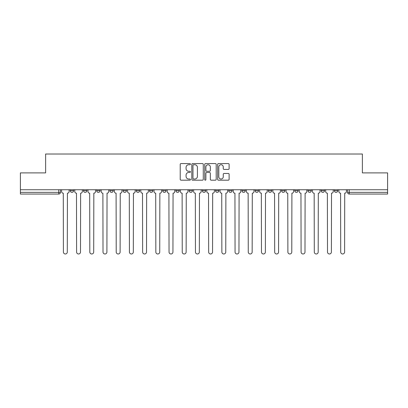 <?xml version="1.0" encoding="UTF-8"?>
<svg xmlns="http://www.w3.org/2000/svg" width="408" height="408" viewBox="0 0 408 408"><rect width="100%" height="100%" fill="white"/><g stroke="black" fill="none" stroke-linecap="round" stroke-linejoin="round"><path stroke-width="0.61" d="M190.454 164.149A0.581 0.581 0 0 0 189.873 163.567L181.045 163.567A0.831 0.831 0 0 0 180.219 164.399L180.219 179.352A0.831 0.831 0 0 0 181.045 180.183L189.873 180.183A0.581 0.581 0 0 0 190.454 179.602A0.581 0.581 0 0 0 189.873 179.02L188.731 179.02A2.657 2.657 0 0 1 186.074 176.363L186.074 175.119A2.657 2.657 0 0 1 188.731 172.457L189.873 172.457A0.581 0.581 0 0 0 190.454 171.875A0.581 0.581 0 0 0 189.873 171.294L188.731 171.294A2.657 2.657 0 0 1 186.074 168.637L186.074 167.392A2.657 2.657 0 0 1 188.731 164.73L189.873 164.73A0.581 0.581 0 0 0 190.454 164.149M334.356 190.669L334.356 189.735L334.356 190.669A1.693 1.693 0 0 0 336.049 192.362A1.693 1.693 0 0 1 334.356 190.669L337.742 190.669A1.693 1.693 0 0 1 336.049 192.362A1.693 1.693 0 0 0 337.742 190.669L337.742 189.735L337.742 190.669M215.511 189.735L215.511 190.669L218.897 190.669A1.693 1.693 0 0 1 217.204 192.362A1.693 1.693 0 0 1 215.511 190.669L215.511 189.735M175.899 189.735L175.899 190.669L179.285 190.669A1.693 1.693 0 0 1 177.592 192.362A1.693 1.693 0 0 1 175.899 190.669L175.899 189.735M149.486 189.735L149.486 190.669L152.873 190.669A1.693 1.693 0 0 1 151.179 192.362A1.693 1.693 0 0 1 149.486 190.669L149.486 189.735M136.282 189.735L136.282 190.669L139.669 190.669A1.693 1.693 0 0 1 137.975 192.362A1.693 1.693 0 0 1 136.282 190.669L136.282 189.735M109.874 189.735L109.874 190.669L113.256 190.669A1.693 1.693 0 0 1 111.568 192.362A1.693 1.693 0 0 1 109.874 190.669L109.874 189.735M228.281 169.427A0.831 0.831 0 0 0 229.112 168.596L229.112 164.399A0.831 0.831 0 0 0 228.281 163.567L218.479 163.567A0.831 0.831 0 0 0 217.648 164.399L217.648 179.352A0.831 0.831 0 0 0 218.479 180.183L228.281 180.183A0.831 0.831 0 0 0 229.112 179.352L229.112 174.287A0.831 0.831 0 0 0 228.281 173.456L224.084 173.456A0.831 0.831 0 0 0 223.258 174.287L223.258 176.802A2.224 2.224 0 0 1 221.034 179.02A2.224 2.224 0 0 1 218.81 176.802L218.81 166.954A2.224 2.224 0 0 1 221.034 164.73A2.224 2.224 0 0 1 223.258 166.954L223.258 168.596A0.831 0.831 0 0 0 224.084 169.427L228.281 169.427M20.4 189.735L20.4 172.89L45.625 172.89L45.625 154.015L362.375 154.015L362.375 172.89L387.6 172.89L387.6 189.735L20.4 189.735L20.4 192.362L60.44 192.362L60.44 189.735L60.44 192.362A1.693 1.693 0 0 1 58.747 194.055L20.4 194.055L20.4 192.362M203.271 164.399A0.831 0.831 0 0 0 202.445 163.567L192.637 163.567A0.831 0.831 0 0 0 191.806 164.399L191.806 179.352A0.831 0.831 0 0 0 192.637 180.183L202.445 180.183A0.831 0.831 0 0 0 203.271 179.352L203.271 164.399M205.556 163.567L215.363 163.567A0.831 0.831 0 0 1 216.194 164.399L216.194 179.352A0.831 0.831 0 0 1 215.363 180.183L211.166 180.183A0.831 0.831 0 0 1 210.334 179.352L210.334 173.288A0.831 0.831 0 0 0 209.503 172.457L206.723 172.457A0.831 0.831 0 0 0 205.892 173.288L205.892 179.602A0.581 0.581 0 0 1 205.311 180.183A0.581 0.581 0 0 1 204.729 179.602L204.729 164.399A0.831 0.831 0 0 1 205.556 163.567M347.56 189.735L347.56 192.362L387.6 192.362L387.6 194.055L349.253 194.055A1.693 1.693 0 0 1 347.56 192.362L347.56 189.735M387.6 189.735L387.6 192.362M321.152 189.735L321.152 190.669L324.538 190.669L324.538 189.735L324.538 190.669A1.693 1.693 0 0 1 322.845 192.362A1.693 1.693 0 0 1 321.152 190.669A1.693 1.693 0 0 0 322.845 192.362M311.335 190.669L311.335 189.735L311.335 190.669A1.693 1.693 0 0 1 309.641 192.362A1.693 1.693 0 0 1 307.948 190.669L311.335 190.669A1.693 1.693 0 0 1 309.641 192.362M307.948 189.735L307.948 190.669M298.126 189.735L298.126 190.669A1.693 1.693 0 0 1 296.432 192.362A1.693 1.693 0 0 1 294.744 190.669L298.126 190.669A1.693 1.693 0 0 1 296.432 192.362M294.744 189.735L294.744 190.669M284.922 189.735L284.922 190.669A1.693 1.693 0 0 1 283.228 192.362A1.693 1.693 0 0 1 281.535 190.669L284.922 190.669M281.535 189.735L281.535 190.669M271.718 189.735L271.718 190.669A1.693 1.693 0 0 1 270.025 192.362A1.693 1.693 0 0 1 268.331 190.669L271.718 190.669M268.331 189.735L268.331 190.669M258.514 189.735L258.514 190.669A1.693 1.693 0 0 1 256.821 192.362A1.693 1.693 0 0 1 255.127 190.669L258.514 190.669M255.127 189.735L255.127 190.669M245.31 189.735L245.31 190.669A1.693 1.693 0 0 1 243.617 192.362A1.693 1.693 0 0 1 241.924 190.669A1.693 1.693 0 0 0 243.617 192.362M241.924 189.735L241.924 190.669L245.31 190.669M232.101 189.735L232.101 190.669A1.693 1.693 0 0 1 230.408 192.362A1.693 1.693 0 0 1 228.715 190.669A1.693 1.693 0 0 0 230.408 192.362M228.715 189.735L228.715 190.669L232.101 190.669M218.897 189.735L218.897 190.669A1.693 1.693 0 0 1 217.204 192.362M205.693 189.735L205.693 190.669A1.693 1.693 0 0 1 204 192.362A1.693 1.693 0 0 1 202.307 190.669L205.693 190.669M202.307 189.735L202.307 190.669M192.489 189.735L192.489 190.669A1.693 1.693 0 0 1 190.796 192.362A1.693 1.693 0 0 1 189.103 190.669L192.489 190.669L192.489 189.735M189.103 189.735L189.103 190.669M179.285 189.735L179.285 190.669M166.076 189.735L166.076 190.669A1.693 1.693 0 0 1 164.383 192.362A1.693 1.693 0 0 1 162.69 190.669L166.076 190.669L166.076 189.735M162.69 189.735L162.69 190.669M152.873 189.735L152.873 190.669L152.873 189.735M139.669 190.669L139.669 189.735L139.669 190.669A1.693 1.693 0 0 1 137.975 192.362M126.465 189.735L126.465 190.669A1.693 1.693 0 0 1 124.772 192.362A1.693 1.693 0 0 1 123.078 190.669A1.693 1.693 0 0 0 124.772 192.362A1.693 1.693 0 0 0 126.465 190.669L126.465 189.735M123.078 189.735L123.078 190.669L126.465 190.669M113.256 189.735L113.256 190.669M100.052 189.735L100.052 190.669A1.693 1.693 0 0 1 98.359 192.362A1.693 1.693 0 0 1 96.665 190.669A1.693 1.693 0 0 0 98.359 192.362A1.693 1.693 0 0 0 100.052 190.669L96.665 190.669L96.665 189.735M83.462 189.735L83.462 190.669L86.848 190.669L86.848 189.735L86.848 190.669A1.693 1.693 0 0 1 85.155 192.362A1.693 1.693 0 0 1 83.462 190.669A1.693 1.693 0 0 0 85.155 192.362M70.258 189.735L70.258 190.669L73.644 190.669L73.644 189.735L73.644 190.669A1.693 1.693 0 0 1 71.951 192.362A1.693 1.693 0 0 1 70.258 190.669A1.693 1.693 0 0 0 71.951 192.362M58.747 189.735L58.747 194.055A1.693 1.693 0 0 0 60.44 192.362M193.55 164.73A0.581 0.581 0 0 0 192.969 165.311L192.969 178.439A0.581 0.581 0 0 0 193.55 179.02L194.759 179.02A2.657 2.657 0 0 0 197.416 176.363L197.416 167.392A2.657 2.657 0 0 0 194.759 164.73L193.55 164.73M210.334 166.994A2.224 2.224 0 0 0 208.111 164.771A2.224 2.224 0 0 0 205.892 166.994L205.892 170.462A0.831 0.831 0 0 0 206.723 171.294L209.503 171.294A0.831 0.831 0 0 0 210.334 170.462L210.334 166.994M61.583 191.515L61.583 189.735L61.583 191.515A1.693 1.693 0 0 0 63.276 193.208L63.403 252.037A1.948 1.948 0 0 0 65.346 253.985A1.948 1.948 0 0 0 67.294 252.037L67.422 193.208A1.693 1.693 0 0 0 69.115 191.515L69.115 189.735L69.115 191.515M63.276 193.208L63.403 252.037M67.294 252.037L67.422 193.208M74.786 191.515L74.786 189.735L74.786 191.515A1.693 1.693 0 0 0 76.48 193.208L76.607 252.037A1.948 1.948 0 0 0 78.55 253.985A1.948 1.948 0 0 0 80.498 252.037L80.626 193.208A1.693 1.693 0 0 0 82.319 191.515L82.319 189.735L82.319 191.515M87.99 191.515L87.99 189.735L87.99 191.515A1.693 1.693 0 0 0 89.683 193.208L89.811 252.037A1.948 1.948 0 0 0 91.759 253.985A1.948 1.948 0 0 0 93.702 252.037L93.83 193.208A1.693 1.693 0 0 0 95.523 191.515L95.523 189.735L95.523 191.515M76.48 193.208L76.607 252.037M80.498 252.037L80.626 193.208M89.683 193.208L89.811 252.037M93.702 252.037L93.83 193.208M101.194 191.515L101.194 189.735L101.194 191.515A1.693 1.693 0 0 0 102.887 193.208L103.015 252.037A1.948 1.948 0 0 0 104.963 253.985A1.948 1.948 0 0 0 106.911 252.037L107.039 193.208A1.693 1.693 0 0 0 108.732 191.515L108.732 189.735L108.732 191.515M114.403 191.515L114.403 189.735L114.403 191.515A1.693 1.693 0 0 0 116.091 193.208L116.219 252.037A1.948 1.948 0 0 0 118.167 253.985A1.948 1.948 0 0 0 120.115 252.037L120.243 193.208A1.693 1.693 0 0 0 121.936 191.515L121.936 189.735L121.936 191.515M127.607 191.515L127.607 189.735L127.607 191.515A1.693 1.693 0 0 0 129.3 193.208L129.428 252.037A1.948 1.948 0 0 0 131.371 253.985A1.948 1.948 0 0 0 133.319 252.037L133.447 193.208A1.693 1.693 0 0 0 135.14 191.515L135.14 189.735L135.14 191.515M102.887 193.208L103.015 252.037M106.911 252.037L107.039 193.208M116.091 193.208L116.219 252.037M120.115 252.037L120.243 193.208M129.3 193.208L129.428 252.037M133.319 252.037L133.447 193.208M140.811 191.515L140.811 189.735L140.811 191.515A1.693 1.693 0 0 0 142.504 193.208L142.632 252.037A1.948 1.948 0 0 0 144.58 253.985A1.948 1.948 0 0 0 146.523 252.037L146.651 193.208A1.693 1.693 0 0 0 148.344 191.515L148.344 189.735L148.344 191.515M142.504 193.208L142.632 252.037M146.523 252.037L146.651 193.208M154.015 191.515L154.015 189.735L154.015 191.515A1.693 1.693 0 0 0 155.708 193.208L155.836 252.037A1.948 1.948 0 0 0 157.784 253.985A1.948 1.948 0 0 0 159.732 252.037L159.854 193.208A1.693 1.693 0 0 0 161.548 191.515L161.548 189.735L161.548 191.515M155.708 193.208L155.836 252.037M159.732 252.037L159.854 193.208M167.219 191.515L167.219 189.735L167.219 191.515A1.693 1.693 0 0 0 168.912 193.208L169.04 252.037A1.948 1.948 0 0 0 170.988 253.985A1.948 1.948 0 0 0 172.936 252.037L173.063 193.208A1.693 1.693 0 0 0 174.757 191.515L174.757 189.735L174.757 191.515M168.912 193.208L169.04 252.037M172.936 252.037L173.063 193.208M180.428 191.515L180.428 189.735L180.428 191.515A1.693 1.693 0 0 0 182.121 193.208L182.243 252.037A1.948 1.948 0 0 0 184.192 253.985A1.948 1.948 0 0 0 186.14 252.037L186.267 193.208A1.693 1.693 0 0 0 187.96 191.515L187.96 189.735L187.96 191.515M182.121 193.208L182.243 252.037M186.14 252.037L186.267 193.208M193.632 191.515L193.632 189.735L193.632 191.515A1.693 1.693 0 0 0 195.325 193.208L195.452 252.037A1.948 1.948 0 0 0 197.395 253.985A1.948 1.948 0 0 0 199.344 252.037L199.471 193.208A1.693 1.693 0 0 0 201.164 191.515L201.164 189.735L201.164 191.515M206.836 191.515L206.836 189.735L206.836 191.515A1.693 1.693 0 0 0 208.529 193.208L208.656 252.037A1.948 1.948 0 0 0 210.605 253.985A1.948 1.948 0 0 0 212.548 252.037L212.675 193.208A1.693 1.693 0 0 0 214.368 191.515L214.368 189.735L214.368 191.515M220.04 191.515L220.04 189.735L220.04 191.515A1.693 1.693 0 0 0 221.733 193.208L221.86 252.037A1.948 1.948 0 0 0 223.808 253.985A1.948 1.948 0 0 0 225.757 252.037L225.879 193.208A1.693 1.693 0 0 0 227.572 191.515L227.572 189.735L227.572 191.515M233.243 191.515L233.243 189.735L233.243 191.515A1.693 1.693 0 0 0 234.937 193.208L235.064 252.037A1.948 1.948 0 0 0 237.012 253.985A1.948 1.948 0 0 0 238.96 252.037L239.088 193.208A1.693 1.693 0 0 0 240.781 191.515L240.781 189.735L240.781 191.515M246.452 191.515L246.452 189.735L246.452 191.515A1.693 1.693 0 0 0 248.146 193.208L248.268 252.037A1.948 1.948 0 0 0 250.216 253.985A1.948 1.948 0 0 0 252.164 252.037L252.292 193.208A1.693 1.693 0 0 0 253.985 191.515L253.985 189.735L253.985 191.515M259.656 191.515L259.656 189.735L259.656 191.515A1.693 1.693 0 0 0 261.35 193.208L261.477 252.037A1.948 1.948 0 0 0 263.42 253.985A1.948 1.948 0 0 0 265.368 252.037L265.496 193.208A1.693 1.693 0 0 0 267.189 191.515L267.189 189.735L267.189 191.515M195.325 193.208L195.452 252.037M199.344 252.037L199.471 193.208M208.529 193.208L208.656 252.037M212.548 252.037L212.675 193.208M221.733 193.208L221.86 252.037M225.757 252.037L225.879 193.208M234.937 193.208L235.064 252.037M238.96 252.037L239.088 193.208M248.146 193.208L248.268 252.037M252.164 252.037L252.292 193.208M261.35 193.208L261.477 252.037M265.368 252.037L265.496 193.208M272.86 191.515L272.86 189.735L272.86 191.515A1.693 1.693 0 0 0 274.553 193.208L274.681 252.037A1.948 1.948 0 0 0 276.629 253.985A1.948 1.948 0 0 0 278.572 252.037L278.7 193.208A1.693 1.693 0 0 0 280.393 191.515L280.393 189.735L280.393 191.515M274.553 193.208L274.681 252.037M278.572 252.037L278.7 193.208M286.064 191.515L286.064 189.735L286.064 191.515A1.693 1.693 0 0 0 287.757 193.208L287.885 252.037A1.948 1.948 0 0 0 289.833 253.985A1.948 1.948 0 0 0 291.781 252.037L291.909 193.208A1.693 1.693 0 0 0 293.597 191.515L293.597 189.735L293.597 191.515M287.757 193.208L287.885 252.037M291.781 252.037L291.909 193.208M299.268 191.515L299.268 189.735L299.268 191.515A1.693 1.693 0 0 0 300.961 193.208L301.089 252.037A1.948 1.948 0 0 0 303.037 253.985A1.948 1.948 0 0 0 304.985 252.037L305.113 193.208A1.693 1.693 0 0 0 306.806 191.515L306.806 189.735L306.806 191.515M300.961 193.208L301.089 252.037M304.985 252.037L305.113 193.208M312.477 191.515L312.477 189.735L312.477 191.515A1.693 1.693 0 0 0 314.17 193.208L314.298 252.037A1.948 1.948 0 0 0 316.241 253.985A1.948 1.948 0 0 0 318.189 252.037L318.317 193.208A1.693 1.693 0 0 0 320.01 191.515L320.01 189.735L320.01 191.515M314.17 193.208L314.298 252.037M318.189 252.037L318.317 193.208M325.681 191.515L325.681 189.735L325.681 191.515A1.693 1.693 0 0 0 327.374 193.208L327.502 252.037A1.948 1.948 0 0 0 329.45 253.985A1.948 1.948 0 0 0 331.393 252.037L331.52 193.208A1.693 1.693 0 0 0 333.214 191.515L333.214 189.735L333.214 191.515M327.374 193.208L327.502 252.037M331.393 252.037L331.52 193.208M338.885 191.515L338.885 189.735L338.885 191.515A1.693 1.693 0 0 0 340.578 193.208L340.705 252.037A1.948 1.948 0 0 0 342.654 253.985A1.948 1.948 0 0 0 344.597 252.037L344.724 193.208A1.693 1.693 0 0 0 346.418 191.515L346.418 189.735L346.418 191.515M340.578 193.208L340.705 252.037M344.597 252.037L344.724 193.208M349.253 189.735L349.253 194.055"/></g></svg>
